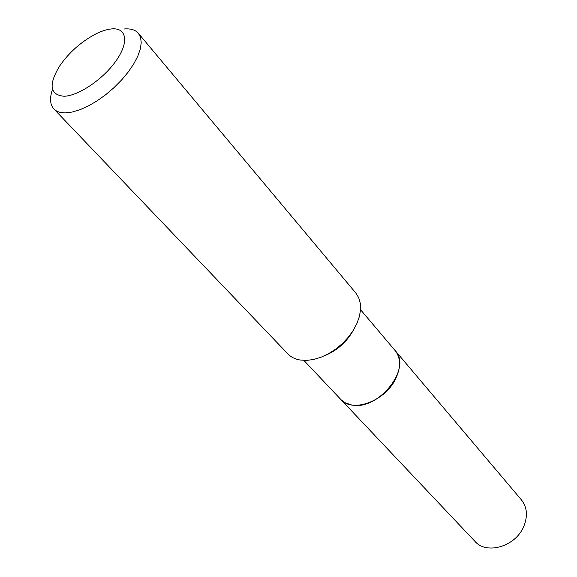 <?xml version="1.0" encoding="UTF-8"?>
<svg xmlns="http://www.w3.org/2000/svg" width="577" height="577" viewBox="0 0 577 577"><rect width="100%" height="100%" fill="white"/><g stroke="black" fill="none" stroke-linecap="round" stroke-linejoin="round"><path stroke-width="0.87" d="M340.661 399.32L474.943 541.349C486.562 555.06 515.593 546.534 523.736 526.484C527.955 516.098 527.169 507.205 521.377 499.812L395.144 350.585M340.69 399.349C352.121 413.168 384.816 401.477 395.49 379.111C401.008 367.535 400.9 358.036 395.166 350.621M303.87 360.409L341.209 399.875L345.241 402.782L351.047 404.809C377.589 411.819 412.728 368.097 395.115 350.556L360.553 309.705M64.061 96.251C78.595 95.97 103.716 78.847 116.417 60.318C129.342 41.768 126.464 27.343 111.462 28.922C106.622 29.405 101.17 31.187 95.126 34.281C80.766 42.049 68.93 52.63 59.619 66.038C48.331 84.805 49.81 94.873 64.061 96.251M52.493 89.385C49.535 98.09 49.99 104.61 53.863 108.938C56.459 111.628 60.34 112.948 65.504 112.883L72.363 112.017L80.102 109.673L88.447 105.916L97.087 100.867L105.699 94.707L113.965 87.668L121.567 80.008L128.217 72.031L133.669 64.033L137.73 56.308L140.276 49.146L141.228 42.792L140.586 37.462L138.401 33.322C135.386 29.86 130.64 28.41 124.156 28.973M53.863 108.938L287.8 353.831C290.895 357.048 294.97 359.11 300.011 360.005L306.546 360.409L313.636 359.485L321.028 357.242L328.45 353.766L335.634 349.172L342.305 343.618L348.219 337.321L353.153 330.513L356.932 323.445L359.428 316.376L360.567 309.575L360.315 303.271L358.699 297.689L355.807 293.001L138.401 33.322M324.498 355.771C337.278 350.499 347.001 341.808 353.658 329.691"/></g></svg>
